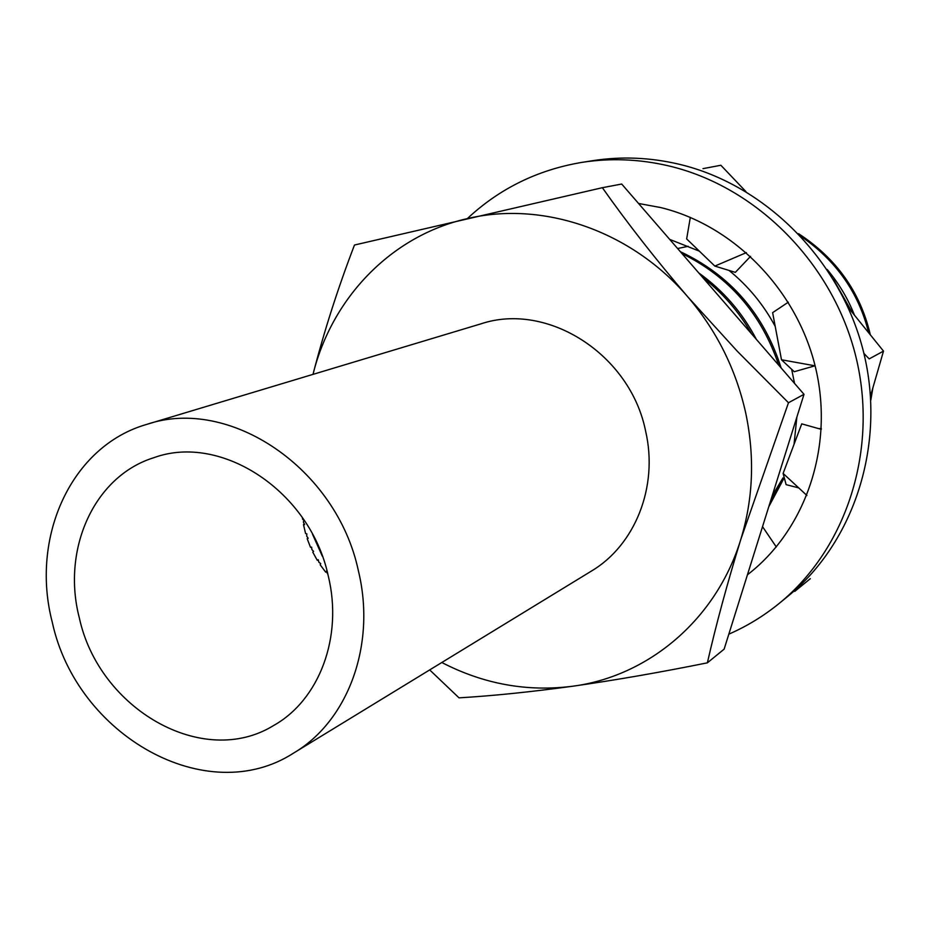 <?xml version="1.0" encoding="UTF-8"?>
<svg xmlns="http://www.w3.org/2000/svg" width="930" height="930" viewBox="0 0 930 930"><rect width="100%" height="100%" fill="white"/><g stroke="black" fill="none" stroke-linecap="round" stroke-linejoin="round"><path stroke-width="1.4" d="M707.37 662.834L724.133 649.14L804.008 394.32L788.477 402.748L737.176 351.11L687.758 296.821C631.017 230.361 542.388 200.473 466.906 218.713C391.053 235.883 331.789 298.123 313.003 374.372C324.082 331.359 337.904 288.242 354.47 245.032L602.361 187.697C627.506 223.351 655.976 259.726 687.758 296.821C716.635 330.603 735.956 369.291 745.697 412.885C754.881 456.549 753.242 498.724 740.803 539.4C727.074 584.04 715.937 625.181 707.37 662.834C660.312 672.332 615.439 680.132 572.752 686.224C530.077 692.036 492.156 695.907 459.002 697.837L429.683 669.902M778.038 477.148L782.874 461.722M870.817 400.132L872.84 388.147M870.596 396.552L870.922 394.634M311.666 547.526L310.492 547.27L307.191 538.737L308.19 538.261L306.679 536.122L306.83 533.855L305.586 533.529L303.494 524.659L304.656 524.59L303.378 522.09L303.912 520.068L302.622 519.3L302.413 517.626M79.317 617.846C98.987 709.113 202.949 769.145 273.571 725.54C319.269 700.058 343.193 636.911 328.267 575.984C310.411 491.575 221.352 432.869 153.834 457.7C94.058 476.218 61.461 549.363 79.317 617.846M358.41 570.904C336.765 468.209 229.361 396.215 146.917 424.336C71.319 445.807 29.946 537.215 52.313 622.379C76.713 735.467 206.681 809.495 293.822 752.94C348.122 720.901 376.359 644.664 358.41 570.904M146.917 424.336L480.891 323.861C547.375 301.518 630.447 354.318 645.676 431.381C658.487 486.727 635.085 545.189 591.41 571.078L293.822 752.94M326.825 572.194L325.64 572.09L320.187 564.801L320.711 563.58L318.897 562.278L318.211 559.709L317.223 560.232L312.805 552.222L313.584 551.351L311.899 549.618L311.631 547.166L310.492 547.27M327.523 573.798L326.395 571.171L325.64 572.09M318.386 560.406L317.223 560.232M312.55 534.308L322.326 556.175M312.805 552.222L313.398 551.165M307.191 538.737L307.818 537.738M303.494 524.659L304.191 523.695M870.271 334.544C860.25 292.032 836.349 258.412 798.544 233.674M868.608 332.475C858.611 292.648 836.128 260.632 801.149 236.441M677.61 248.519L688.212 246.299M756.369 339.369C742.291 312.538 723.098 290.404 698.802 272.967M751.603 333.882C738.978 311.736 722.691 292.95 702.766 277.535M781.142 367.943C764.007 314.049 730.399 275.28 680.318 251.658M778.724 365.153C761.554 314.096 729.294 276.896 681.969 253.553M854.368 314.945C847.928 298.553 838.86 283.394 827.177 269.468M851.775 311.771L833.361 279.233M804.008 394.32L621.693 184.035L602.361 187.697M788.477 402.748L740.803 539.4C716.402 619.392 648.629 676.273 572.752 686.224C527.322 692.048 483.67 684.131 441.808 662.497M768.773 506.734L784.257 477.741M794.046 444.308L796.871 417.07M794.546 383.404L791.663 369.303M775.225 326.395C763.414 304.47 748.011 285.812 729.004 270.421M699.348 251.147L669.693 239.394M772.144 495.957L782.955 477.927L770.098 502.491M745.918 191.592L720.866 165.261L702.975 168.644M863.9 353.4L869.178 358.899L883.5 351.122L870.55 395.913M848.067 307.272L883.5 351.122M810.309 578.681L794.732 591.41M638.55 203.472L660.637 207.541C734.293 225.444 797.731 290.637 815.877 369.024C834.059 447.423 805.368 530.263 747.429 574.798M467.313 218.62C499.491 188.558 537.714 169.806 581.994 162.366L592.805 160.669C621.228 156.24 649.931 157.403 678.912 164.192C765.564 184.628 840.952 260.295 863.621 352.272C886.302 444.273 854.31 542.318 787.64 596.502L779.166 603.431C763.658 616.044 746.871 626.297 728.818 634.167M581.994 162.366C610.696 157.891 639.701 159.088 668.984 165.959C756.578 186.663 832.838 263.283 855.809 356.388C878.804 449.527 846.498 548.7 779.166 603.431M639.48 204.554L639.712 203.624M746.395 252.611L714.845 266.085L686.654 238.917L690.327 217.388M714.845 266.085L735.328 272.362L750.568 256.355M815.122 365.839L781.491 359.771L772.632 312.654L788.315 302.18M781.491 359.771L794.232 371.709L814.971 365.816M806.903 495.469L783.107 473.428L801.73 423.859L821.295 429.358M783.107 473.428L786.117 484.658L798.707 487.89M762.53 526.636L776.294 546.956M808.693 364.676L801.648 363.409M818.586 428.591L821.33 428.602M797.452 486.716L789.163 479.043"/></g></svg>
